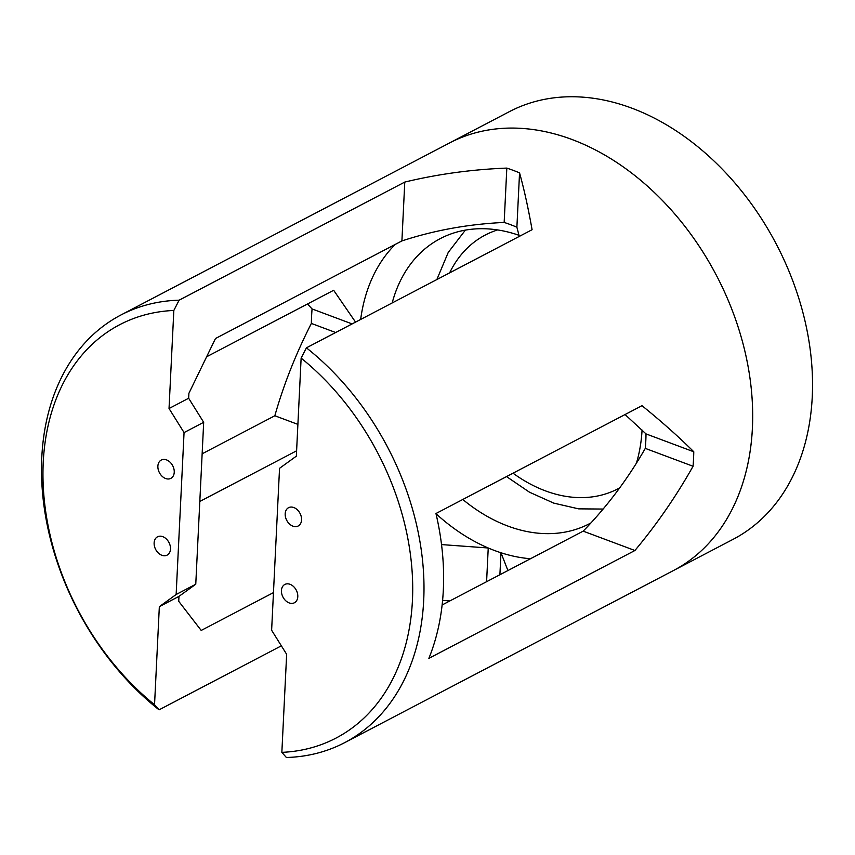 <?xml version="1.0" encoding="UTF-8"?>
<svg xmlns="http://www.w3.org/2000/svg" width="855" height="855" viewBox="0 0 855 855"><rect width="100%" height="100%" fill="white"/><g stroke="black" fill="none" stroke-linecap="round" stroke-linejoin="round"><path stroke-width="1.28" d="M504.161 222.439A180.993 131.285 62.4 0 1 510.542 224.662A180.993 131.285 62.4 0 1 516.89 227.206L519.551 172.86A241.324 175.051 -117.6 0 0 513.192 170.348A241.324 175.051 -117.6 0 0 506.823 168.093L504.161 222.439C468.476 224.106 434.393 230.273 401.903 240.928L215.481 338.516L188.902 393.311L188.656 398.248L203.682 422.306L184.06 432.577L169.034 408.519L188.656 398.248M646.006 433.902A180.993 131.285 62.4 0 1 645.29 448.383L693.063 466.264A241.324 175.051 -117.6 0 0 693.779 451.782L646.006 433.902L625.058 414.536M530.442 558.742A180.993 131.285 62.4 0 1 500.977 552.758A180.993 131.285 62.4 0 1 494.596 550.535A180.993 131.285 62.4 0 1 488.237 547.991L486.591 581.699M462.79 499.48A160.89 116.708 -117.6 0 0 507.752 526.017A160.89 116.708 -117.6 0 0 589.448 523.72A160.89 116.708 -117.6 0 0 590.987 522.897M636.419 463.196A160.89 116.708 -117.6 0 0 642.073 430.076M289.161 602.914A10.335 7.503 -117.6 0 0 294.409 602.764A10.335 7.503 -117.6 0 0 297.476 593.391A10.335 7.503 -117.6 0 0 290.069 584.307A10.335 7.503 -117.6 0 0 284.822 584.457A10.335 7.503 -117.6 0 0 281.755 593.83A10.335 7.503 -117.6 0 0 289.161 602.914M292.912 526.156A10.335 7.503 -117.6 0 0 298.16 526.007A10.335 7.503 -117.6 0 0 301.238 516.623A10.335 7.503 -117.6 0 0 293.821 507.539A10.335 7.503 -117.6 0 0 288.573 507.688A10.335 7.503 -117.6 0 0 285.506 517.072A10.335 7.503 -117.6 0 0 292.912 526.156M161.852 555.269A10.335 7.503 -117.6 0 0 167.099 555.13A10.335 7.503 -117.6 0 0 170.177 545.747A10.335 7.503 -117.6 0 0 162.76 536.662A10.335 7.503 -117.6 0 0 157.512 536.812A10.335 7.503 -117.6 0 0 154.445 546.185A10.335 7.503 -117.6 0 0 161.852 555.269M165.614 478.511A10.335 7.503 -117.6 0 0 170.861 478.362A10.335 7.503 -117.6 0 0 173.928 468.989A10.335 7.503 -117.6 0 0 166.522 459.905A10.335 7.503 -117.6 0 0 161.274 460.043A10.335 7.503 -117.6 0 0 158.196 469.427A10.335 7.503 -117.6 0 0 165.614 478.511M352.11 323.917L312.064 308.933A241.324 175.051 -117.6 0 0 311.359 323.425L335.673 332.52M312.064 308.933L307.479 303.985M202.143 453.802L274.84 415.754C283.625 384.729 295.798 353.959 311.359 323.425M120.833 315.035A241.324 175.051 62.4 0 1 179.112 300.191L173.832 310.461A233.287 169.215 -117.6 0 0 43.242 462.331A233.287 169.215 -117.6 0 0 154.541 704.712L159.073 709.842A241.324 175.051 62.4 0 1 42.75 495.259A241.324 175.051 62.4 0 1 120.833 315.035L449.516 142.977A241.324 175.051 62.4 0 1 653.241 191.467A241.324 175.051 62.4 0 1 752.4 428.248A241.324 175.051 62.4 0 1 673.355 570.595L733.205 539.27A241.324 175.051 62.4 0 0 812.25 396.923A241.324 175.051 62.4 0 0 713.091 160.142A241.324 175.051 62.4 0 0 509.377 111.652L449.516 142.977A241.324 175.051 62.4 0 1 572.059 139.536A241.324 175.051 62.4 0 1 744.994 351.629A241.324 175.051 62.4 0 1 673.355 570.595L344.661 742.653A241.324 175.051 62.4 0 1 286.382 757.487L281.851 752.357L286.649 654.299L271.623 630.242L279.542 468.305L296.343 456.164L301.131 358.106L306.421 347.835L532.088 229.706C528.198 207.851 524.019 188.902 519.551 172.86M449.826 600.937L442.601 600.349M159.073 709.842L281.359 645.835M179.112 300.191L404.778 182.072C437.974 174.089 471.992 169.429 506.823 168.093M499.897 574.731L500.977 552.758L507.913 570.531M442.131 604.977L583.174 531.147C607.007 506.63 627.72 479.046 645.29 448.383M206.386 356.898L333.664 290.283L355.552 322.121M360.66 319.439A180.993 131.285 62.4 0 1 395.256 244.412M519.274 236.418L516.89 227.206M173.832 310.461L169.034 408.519M159.34 606.655L176.141 594.503L195.763 584.232L178.962 596.384L159.34 606.655L154.541 704.712M176.141 594.503L184.06 432.577M306.421 347.835A241.324 175.051 62.4 0 1 422.744 562.419A241.324 175.051 62.4 0 1 344.661 742.653M693.063 466.264C676.155 496.295 656.768 524.372 634.912 550.502L583.174 531.147M693.779 451.782C679.052 437.108 661.791 421.729 641.998 405.676L435.954 513.524A241.324 175.051 -117.6 0 1 428.868 658.361L634.912 550.502M281.851 752.357A233.287 169.215 -117.6 0 0 412.431 600.488A233.287 169.215 -117.6 0 0 301.131 358.106M296.599 450.809L199.814 501.468M297.893 424.379L274.84 415.754M178.962 596.384L178.727 601.311L201.203 630.434L273.461 592.611M401.903 240.928L404.778 182.072M195.763 584.232L203.682 422.306M441.533 544.582L488.237 547.991A180.993 131.285 62.4 0 1 435.997 513.705M518.996 235.296A160.89 116.708 -117.6 0 0 440.218 238.641A160.89 116.708 -117.6 0 0 392.178 302.948M497.578 229.931A143.191 103.861 -117.6 0 0 449.623 272.873M513.011 473.189A143.191 103.861 -117.6 0 0 619.683 487.884M465.366 230.123L448.212 252.471L436.852 279.564M506.523 476.588L529.502 492.213L553.773 503.125L578.6 508.853L603.128 509.056"/></g></svg>
